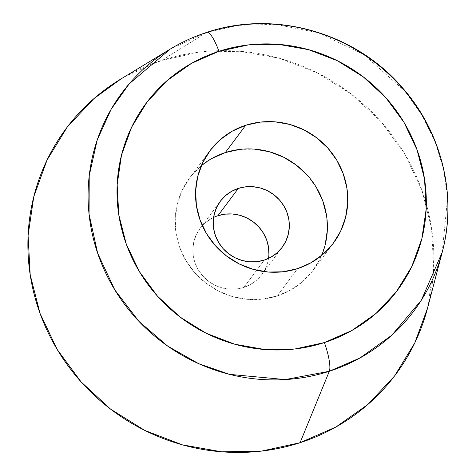 <?xml version="1.0" encoding="UTF-8"?>
<svg xmlns="http://www.w3.org/2000/svg" width="476" height="476" viewBox="0 0 476 476"><rect width="100%" height="100%" fill="white"/><g stroke="black" fill="none" stroke-linecap="round" stroke-linejoin="round"><path stroke-width="0.36" stroke-dasharray="2.38 1.78" d="M427.466 308.412A205.602 198.236 36.7 0 0 367.377 107.665A205.602 198.236 36.7 0 0 161.685 60.41L206.667 32.451L170.188 49.129M213.623 217.407A38.55 37.17 36.7 0 0 199.991 228.498A38.55 37.17 36.7 0 0 200.521 273.212A38.55 37.17 36.7 0 0 243.855 287.403L264.245 260.092L243.855 287.403A38.55 37.17 36.7 0 0 261.77 274.628A38.55 37.17 36.7 0 0 268.529 258.403M201.336 165.696A77.1 74.339 36.7 0 0 189.496 178.125A77.1 74.339 36.7 0 0 190.549 267.56A77.1 74.339 36.7 0 0 277.222 295.935L297.613 268.625L277.222 295.935A77.1 74.339 36.7 0 0 313.053 270.38A77.1 74.339 36.7 0 0 321.603 255.499M442.216 252.244L447.595 197.778L443.59 169.23L434.909 141.253L421.843 114.954L405.022 91.303L363.694 54.496L318.515 32.826L275.58 24.341L238.173 25.347L207.25 32.267M325.191 244.795L320.223 258.539L312.607 270.969L302.629 281.602L290.681 290.033L277.222 295.935L262.758 299.083L247.859 299.35L233.085 296.738L219.014 291.336L206.185 283.357L195.083 273.111L186.146 260.979L179.708 247.443L176.019 233.014L175.227 218.246L177.352 203.71L182.32 189.966L189.936 177.536L199.914 166.903L211.862 158.472M239.785 149.422L254.684 149.155M307.46 175.4L316.397 187.526M326.524 215.491L327.321 230.259M427.513 308.234L433.672 267.583L431.553 228.2L421.718 189.722L404.552 153.617L380.711 121.279L351.115 93.951L316.897 72.673L279.37 58.268L239.981 51.295L200.247 52.021L161.685 60.41L125.783 76.148L120.928 78.98M268.904 254.565L267.839 261.836L265.358 268.708L261.55 274.92L256.558 280.239L250.584 284.452L243.855 287.403L236.626 288.974L229.176 289.111L221.786 287.801L214.753 285.106L208.339 281.114L202.788 275.991L198.319 269.928L195.1 263.157L193.256 255.939L192.857 248.561L193.922 241.29L196.404 234.418L200.212 228.2L205.204 222.887L211.177 218.674L217.907 215.723M206.667 32.451L161.685 60.41A205.602 198.236 36.7 0 0 120.523 79.224M199.991 228.498L220.382 201.187M189.496 178.125L209.886 150.815M313.053 270.38L333.444 243.069M261.77 274.628L282.161 247.318"/><path stroke-width="0.71" d="M120.928 78.98L93.921 98.627L67.324 126.979L47.011 160.126L33.76 196.778L28.09 235.543L30.208 274.92L40.043 313.398L57.209 349.503L81.051 381.841L110.646 409.176L144.865 430.453L182.391 444.852L221.78 451.825L261.514 451.105L300.076 442.71A205.602 198.236 36.7 0 0 427.466 308.412L442.216 252.244A182.213 175.692 -143.3 0 1 329.315 371.268L300.076 442.71L335.979 426.978L367.841 404.499L394.437 376.141L414.751 343L427.513 308.234M207.25 32.267L206.667 32.451A182.213 175.692 -143.3 0 1 388.957 74.333A182.213 175.692 -143.3 0 1 442.216 252.244C457.406 196.13 441.948 132.459 402.595 87.941C355.572 32.588 274.485 9.484 206.947 32.326C194.018 36.515 181.767 42.12 170.188 49.129L129.216 83.824L111.188 109.194L97.181 140.087L89.22 175.692L89.071 214.283L97.675 253.297L114.775 289.83L138.891 321.324L167.695 346.117L198.641 363.652L229.521 374.356L285.303 379.58L329.315 371.268L359.915 358.006L391.855 335.199L421.337 300.219L442.216 252.244M268.529 258.403A38.55 37.17 36.7 0 0 217.907 215.723L238.297 188.413A38.55 37.17 -143.3 0 1 281.631 202.597A38.55 37.17 -143.3 0 1 282.161 247.318A38.55 37.17 -143.3 0 1 264.245 260.092L270.975 257.141L276.949 252.929L281.941 247.609L285.749 241.397L288.23 234.525L289.295 227.254L288.896 219.87L287.052 212.659L283.833 205.888L279.364 199.825L273.813 194.702L267.399 190.709L260.366 188.008L252.976 186.705L245.527 186.836L238.297 188.413L231.568 191.364L225.594 195.576L220.602 200.896L216.794 207.108L214.313 213.98L213.248 221.251L213.647 228.635L215.491 235.846L218.71 242.617L223.179 248.68L228.73 253.803L235.144 257.796L242.183 260.497L249.567 261.8L257.016 261.669L264.245 260.092A38.55 37.17 -143.3 0 1 220.912 245.908A38.55 37.17 -143.3 0 1 220.382 201.187A38.55 37.17 -143.3 0 1 238.297 188.413L217.907 215.723A38.55 37.17 36.7 0 0 213.623 217.407M321.603 255.499A77.1 74.339 36.7 0 0 306.294 174.121A77.1 74.339 36.7 0 0 225.326 152.57L245.717 125.259A77.1 74.339 -143.3 0 1 332.385 153.641A77.1 74.339 -143.3 0 1 333.444 243.069A77.1 74.339 -143.3 0 1 297.613 268.625L311.072 262.722L323.025 254.291L332.998 243.658L340.614 231.235L345.582 217.484L347.712 202.949L346.915 188.187L343.226 173.752L336.788 160.216L327.851 148.09L316.748 137.838L303.92 129.859L289.848 124.456L275.074 121.844L260.176 122.118L245.717 125.259L232.252 131.162L220.305 139.593L210.327 150.226L202.711 162.655L197.742 176.4L195.618 190.935L196.41 205.703L200.099 220.132L206.536 233.674L215.473 245.8L226.576 256.046L239.41 264.025L253.482 269.428L268.25 272.04L283.149 271.772L297.613 268.625A77.1 74.339 -143.3 0 1 210.939 240.249A77.1 74.339 -143.3 0 1 209.886 150.815A77.1 74.339 -143.3 0 1 245.717 125.259L225.326 152.57A77.1 74.339 36.7 0 0 201.336 165.696M206.971 32.314A25.698 5.629 72 0 1 218.942 51.313A156.64 151.035 -143.3 0 1 417.059 149.833A156.64 151.035 -143.3 0 1 324.382 342.577A25.698 5.629 72 0 1 329.315 371.268A25.698 5.629 -108 0 0 324.382 342.577A156.64 151.035 -143.3 0 1 126.265 244.057A156.64 151.035 -143.3 0 1 218.942 51.313A25.698 5.629 -108 0 0 206.971 32.314M324.382 342.577L295.001 348.967L264.727 349.521L234.722 344.207L206.132 333.236L180.059 317.028L157.508 296.203L139.349 271.564L126.265 244.057L118.774 214.741L117.161 184.742L121.481 155.206L131.578 127.282L147.054 102.031L167.32 80.426L191.59 63.302L218.942 51.313L248.323 44.917L278.597 44.369L308.609 49.677L337.192 60.648L363.265 76.862L385.816 97.687L403.981 122.326L417.059 149.833L424.55 179.149L426.163 209.148L421.843 238.678L411.752 266.608L396.276 291.859L376.01 313.464L351.734 330.588L324.382 342.577M211.862 158.472L225.326 152.57L239.785 149.422M254.684 149.155L269.458 151.767L283.529 157.169L296.358 165.148L307.46 175.4M316.397 187.526L322.835 201.062L326.524 215.491M327.321 230.259L325.191 244.795M217.907 215.723L225.136 214.146L232.585 214.01L239.975 215.319L247.008 218.02L253.422 222.006L258.974 227.135L263.442 233.198L266.661 239.969L268.506 247.181L268.904 254.565M170.188 49.129L120.523 79.224A205.602 198.236 36.7 0 0 49.105 334.646A205.602 198.236 36.7 0 0 300.076 442.71L329.315 371.268A182.213 175.692 -143.3 0 1 106.892 275.497A182.213 175.692 -143.3 0 1 170.188 49.129A182.213 175.692 -143.3 0 1 206.667 32.451"/></g></svg>
